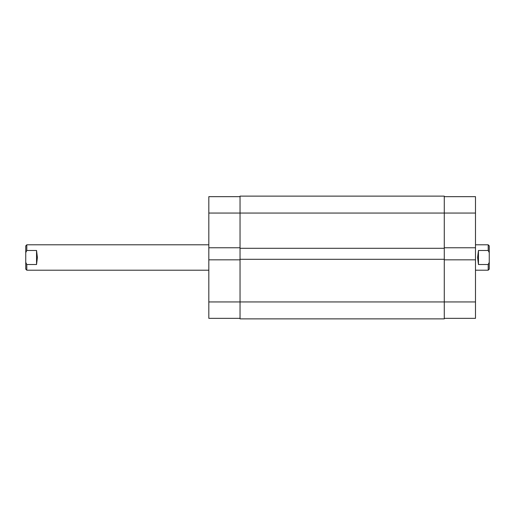 <?xml version="1.0" encoding="UTF-8"?>
<svg xmlns="http://www.w3.org/2000/svg" width="515" height="515" viewBox="0 0 515 515"><rect width="100%" height="100%" fill="white"/><g stroke="black" fill="none" stroke-linecap="round" stroke-linejoin="round"><path stroke-width="0.77" d="M444.278 259.83L475.493 259.83L475.493 301.945L240.042 301.945L240.042 318.875L444.278 318.875L444.278 196.125L240.042 196.125L240.042 213.055L208.82 213.055L208.82 196.653L240.042 196.653M444.278 248.294L240.042 248.294L240.042 213.055L475.493 213.055L475.493 247.767L444.278 247.767M444.278 259.296L240.042 259.296L240.042 248.294M240.042 318.347L208.82 318.347L208.82 301.945L240.042 301.945L240.042 259.296M444.278 318.875L240.042 318.875M208.82 301.945L208.82 259.83L240.042 259.83M240.042 247.767L208.82 247.767L208.82 259.83M208.82 247.767L208.82 213.055M475.493 301.945L475.493 318.347L444.278 318.347M444.278 196.653L475.493 196.653L475.493 213.055M475.493 259.83L475.493 247.767M475.493 270.201L488.194 270.201L488.194 264.517L478.454 264.517L477.611 257.5L478.454 250.483L488.194 250.483L488.194 244.799L475.493 244.799M26.806 250.483L25.75 252.653L25.75 245.861L26.806 244.799L26.806 250.483L36.546 250.483L37.389 257.5L36.546 264.517L26.806 264.517L26.806 270.201L208.82 270.201M488.194 264.517L489.25 262.347L489.25 252.653L488.194 250.483M489.25 262.347L489.25 269.139L488.194 270.201M488.194 244.799L489.25 245.861L489.25 252.653M26.806 270.201L25.75 269.139L25.75 262.347L26.806 264.517M25.75 252.653L25.75 262.347M478.454 264.517L478.454 250.483M36.546 250.483L36.546 264.517M26.806 244.799L208.82 244.799"/></g></svg>
